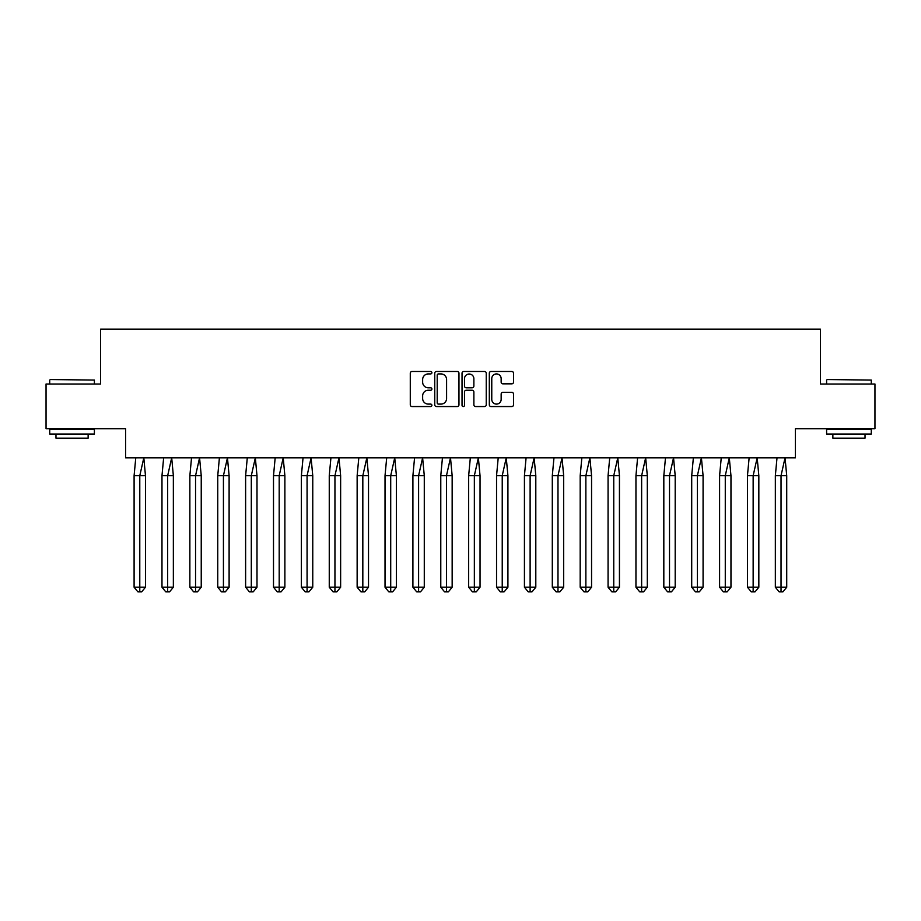 <?xml version="1.0" encoding="UTF-8"?>
<svg xmlns="http://www.w3.org/2000/svg" width="921" height="921" viewBox="0 0 921 921"><rect width="100%" height="100%" fill="white"/><g stroke="black" fill="none" stroke-linecap="round" stroke-linejoin="round"><path stroke-width="1.38" d="M431.903 372.694A1.232 1.232 0 0 0 430.683 371.474L412.044 371.474A1.75 1.75 0 0 0 410.282 373.224L410.282 404.803A1.75 1.75 0 0 0 412.044 406.552L430.683 406.552A1.232 1.232 0 0 0 431.903 405.332A1.232 1.232 0 0 0 430.683 404.1L428.265 404.1A5.618 5.618 0 0 1 422.647 398.482L422.647 395.857A5.618 5.618 0 0 1 428.265 390.239L430.683 390.239A1.232 1.232 0 0 0 431.903 389.007A1.232 1.232 0 0 0 430.683 387.787L428.265 387.787A5.618 5.618 0 0 1 422.647 382.169L422.647 379.544A5.618 5.618 0 0 1 428.265 373.926L430.683 373.926A1.232 1.232 0 0 0 431.903 372.694M46.05 384.011L46.05 428.691L125.578 428.691L125.578 457.818L795.422 457.818L795.422 428.691L874.95 428.691L874.95 384.011L820.438 384.011L820.438 329.142L100.562 329.142L100.562 384.011L46.05 384.011M511.765 383.838A1.75 1.75 0 0 0 513.527 382.088L513.527 373.224A1.75 1.75 0 0 0 511.765 371.474L491.066 371.474A1.75 1.75 0 0 0 489.316 373.224L489.316 404.803A1.75 1.75 0 0 0 491.066 406.552L511.765 406.552A1.75 1.75 0 0 0 513.527 404.803L513.527 394.096A1.75 1.75 0 0 0 511.765 392.346L502.912 392.346A1.75 1.75 0 0 0 501.151 394.096L501.151 399.403A4.697 4.697 0 0 1 496.465 404.1A4.697 4.697 0 0 1 491.768 399.403L491.768 378.623A4.697 4.697 0 0 1 496.465 373.926A4.697 4.697 0 0 1 501.151 378.623L501.151 382.088A1.75 1.75 0 0 0 502.912 383.838L511.765 383.838M458.969 373.224A1.75 1.75 0 0 0 457.207 371.474L436.508 371.474A1.75 1.75 0 0 0 434.758 373.224L434.758 404.803A1.75 1.75 0 0 0 436.508 406.552L457.207 406.552A1.75 1.75 0 0 0 458.969 404.803L458.969 373.224M463.793 371.474L484.492 371.474A1.75 1.75 0 0 1 486.242 373.224L486.242 404.803A1.75 1.75 0 0 1 484.492 406.552L475.627 406.552A1.75 1.75 0 0 1 473.878 404.803L473.878 391.989A1.75 1.75 0 0 0 472.128 390.239L466.245 390.239A1.75 1.75 0 0 0 464.495 391.989L464.495 405.332A1.232 1.232 0 0 1 463.263 406.552A1.232 1.232 0 0 1 462.031 405.332L462.031 373.224A1.75 1.75 0 0 1 463.793 371.474M438.442 373.926A1.232 1.232 0 0 0 437.21 375.158L437.21 402.868A1.232 1.232 0 0 0 438.442 404.1L440.986 404.1A5.618 5.618 0 0 0 446.593 398.482L446.593 379.544A5.618 5.618 0 0 0 440.986 373.926L438.442 373.926M473.878 378.704A4.697 4.697 0 0 0 469.18 374.018A4.697 4.697 0 0 0 464.495 378.704L464.495 386.026A1.75 1.75 0 0 0 466.245 387.787L472.128 387.787A1.75 1.75 0 0 0 473.878 386.026L473.878 378.704M141.684 591.858L139.785 591.858L139.785 587.218L145.472 587.218L141.684 591.858L137.897 591.858L134.098 587.218L134.098 475.697L139.785 475.697L143.814 457.818L135.767 457.818L134.098 475.697L134.098 587.218L139.785 587.218L139.785 475.697L145.472 475.697L143.814 457.818M145.472 587.218L145.472 475.697M50.252 379.544L94.391 380.074L50.252 379.544M72.057 434.044L49.711 434.044L49.711 429.577L94.391 429.577L94.391 434.044L72.057 434.044M88.14 434.044L88.14 438.166L55.974 438.166L55.974 434.044M827.139 379.544L871.289 380.074L827.139 379.544M848.943 434.044L826.609 434.044L826.609 429.577L871.289 429.577L871.289 434.044L848.943 434.044M865.026 434.044L865.026 438.166L832.86 438.166L832.86 434.044M169.568 591.858L167.668 591.858L167.668 587.218L173.355 587.218L169.568 591.858L165.768 591.858L161.981 587.218L161.981 475.697L167.668 475.697L171.686 457.818L163.65 457.818L161.981 475.697L161.981 587.218L167.668 587.218L167.668 475.697L173.355 475.697L171.686 457.818M197.439 591.858L195.551 591.858L195.551 587.218L201.239 587.218L197.439 591.858L193.652 591.858L189.864 587.218L189.864 475.697L195.551 475.697L199.569 457.818L191.522 457.818L189.864 475.697L189.864 587.218L195.551 587.218L195.551 475.697L201.239 475.697L199.569 457.818M225.323 591.858L223.435 591.858L223.435 587.218L229.11 587.218L225.323 591.858L221.535 591.858L217.747 587.218L217.747 475.697L223.435 475.697L227.452 457.818L219.405 457.818L217.747 475.697L217.747 587.218L223.435 587.218L223.435 475.697L229.11 475.697L227.452 457.818M253.206 591.858L251.306 591.858L251.306 587.218L256.994 587.218L253.206 591.858L249.418 591.858L245.619 587.218L245.619 475.697L251.306 475.697L255.336 457.818L247.289 457.818L245.619 475.697L245.619 587.218L251.306 587.218L251.306 475.697L256.994 475.697L255.336 457.818M281.089 591.858L279.19 591.858L279.19 587.218L284.877 587.218L281.089 591.858L277.29 591.858L273.502 587.218L273.502 475.697L279.19 475.697L283.208 457.818L275.172 457.818L273.502 475.697L273.502 587.218L279.19 587.218L279.19 475.697L284.877 475.697L283.208 457.818M173.355 587.218L173.355 475.697M201.239 587.218L201.239 475.697M229.11 587.218L229.11 475.697M256.994 587.218L256.994 475.697M284.877 587.218L284.877 475.697M308.961 591.858L307.073 591.858L307.073 587.218L312.76 587.218L308.961 591.858L305.173 591.858L301.386 587.218L301.386 475.697L307.073 475.697L311.091 457.818L303.044 457.818L301.386 475.697L301.386 587.218L307.073 587.218L307.073 475.697L312.76 475.697L311.091 457.818M312.76 587.218L312.76 475.697M336.844 591.858L334.945 591.858L334.945 587.218L340.632 587.218L336.844 591.858L333.057 591.858L329.258 587.218L329.258 475.697L334.945 475.697L338.974 457.818L330.927 457.818L329.258 475.697L329.258 587.218L334.945 587.218L334.945 475.697L340.632 475.697L338.974 457.818M340.632 587.218L340.632 475.697M364.728 591.858L362.828 591.858L362.828 587.218L368.515 587.218L364.728 591.858L360.94 591.858L357.141 587.218L357.141 475.697L362.828 475.697L366.846 457.818L358.81 457.818L357.141 475.697L357.141 587.218L362.828 587.218L362.828 475.697L368.515 475.697L366.846 457.818M368.515 587.218L368.515 475.697M392.611 591.858L390.711 591.858L390.711 587.218L396.398 587.218L392.611 591.858L388.812 591.858L385.024 587.218L385.024 475.697L390.711 475.697L394.729 457.818L386.693 457.818L385.024 475.697L385.024 587.218L390.711 587.218L390.711 475.697L396.398 475.697L394.729 457.818M396.398 587.218L396.398 475.697M420.483 591.858L418.595 591.858L418.595 587.218L424.282 587.218L420.483 591.858L416.695 591.858L412.907 587.218L412.907 475.697L418.595 475.697L422.612 457.818L414.565 457.818L412.907 475.697L412.907 587.218L418.595 587.218L418.595 475.697L424.282 475.697L422.612 457.818M424.282 587.218L424.282 475.697M448.366 591.858L446.466 591.858L446.466 587.218L452.153 587.218L448.366 591.858L444.578 591.858L440.779 587.218L440.779 475.697L446.466 475.697L450.496 457.818L442.448 457.818L440.779 475.697L440.779 587.218L446.466 587.218L446.466 475.697L452.153 475.697L450.496 457.818M452.153 587.218L452.153 475.697M476.249 591.858L474.35 591.858L474.35 587.218L480.037 587.218L476.249 591.858L472.45 591.858L468.662 587.218L468.662 475.697L474.35 475.697L478.367 457.818L470.332 457.818L468.662 475.697L468.662 587.218L474.35 587.218L474.35 475.697L480.037 475.697L478.367 457.818M480.037 587.218L480.037 475.697M504.121 591.858L502.233 591.858L502.233 587.218L507.92 587.218L504.121 591.858L500.333 591.858L496.546 587.218L496.546 475.697L502.233 475.697L506.251 457.818L498.215 457.818L496.546 475.697L496.546 587.218L502.233 587.218L502.233 475.697L507.92 475.697L506.251 457.818M507.92 587.218L507.92 475.697M532.004 591.858L530.116 591.858L530.116 587.218L535.803 587.218L532.004 591.858L528.217 591.858L524.429 587.218L524.429 475.697L530.116 475.697L534.134 457.818L526.087 457.818L524.429 475.697L524.429 587.218L530.116 587.218L530.116 475.697L535.803 475.697L534.134 457.818M535.803 587.218L535.803 475.697M559.887 591.858L557.988 591.858L557.988 587.218L563.675 587.218L559.887 591.858L556.1 591.858L552.301 587.218L552.301 475.697L557.988 475.697L562.017 457.818L553.97 457.818L552.301 475.697L552.301 587.218L557.988 587.218L557.988 475.697L563.675 475.697L562.017 457.818M563.675 587.218L563.675 475.697M587.771 591.858L585.871 591.858L585.871 587.218L591.558 587.218L587.771 591.858L583.972 591.858L580.184 587.218L580.184 475.697L585.871 475.697L589.889 457.818L581.853 457.818L580.184 475.697L580.184 587.218L585.871 587.218L585.871 475.697L591.558 475.697L589.889 457.818M591.558 587.218L591.558 475.697M615.642 591.858L613.754 591.858L613.754 587.218L619.442 587.218L615.642 591.858L611.855 591.858L608.067 587.218L608.067 475.697L613.754 475.697L617.772 457.818L609.725 457.818L608.067 475.697L608.067 587.218L613.754 587.218L613.754 475.697L619.442 475.697L617.772 457.818M619.442 587.218L619.442 475.697M643.526 591.858L641.638 591.858L641.638 587.218L647.313 587.218L643.526 591.858L639.738 591.858L635.951 587.218L635.951 475.697L641.638 475.697L645.656 457.818L637.608 457.818L635.951 475.697L635.951 587.218L641.638 587.218L641.638 475.697L647.313 475.697L645.656 457.818M647.313 587.218L647.313 475.697M671.409 591.858L669.509 591.858L669.509 587.218L675.197 587.218L671.409 591.858L667.621 591.858L663.822 587.218L663.822 475.697L669.509 475.697L673.539 457.818L665.492 457.818L663.822 475.697L663.822 587.218L669.509 587.218L669.509 475.697L675.197 475.697L673.539 457.818M675.197 587.218L675.197 475.697M699.292 591.858L697.393 591.858L697.393 587.218L703.08 587.218L699.292 591.858L695.493 591.858L691.706 587.218L691.706 475.697L697.393 475.697L701.411 457.818L693.375 457.818L691.706 475.697L691.706 587.218L697.393 587.218L697.393 475.697L703.08 475.697L701.411 457.818M703.08 587.218L703.08 475.697M727.164 591.858L725.276 591.858L725.276 587.218L730.963 587.218L727.164 591.858L723.376 591.858L719.589 587.218L719.589 475.697L725.276 475.697L729.294 457.818L721.247 457.818L719.589 475.697L719.589 587.218L725.276 587.218L725.276 475.697L730.963 475.697L729.294 457.818M730.963 587.218L730.963 475.697M755.047 591.858L753.148 591.858L753.148 587.218L758.835 587.218L755.047 591.858L751.26 591.858L747.461 587.218L747.461 475.697L753.148 475.697L757.177 457.818L749.13 457.818L747.461 475.697L747.461 587.218L753.148 587.218L753.148 475.697L758.835 475.697L757.177 457.818M758.835 587.218L758.835 475.697M782.931 591.858L781.031 591.858L781.031 587.218L786.718 587.218L782.931 591.858L779.143 591.858L775.344 587.218L775.344 475.697L781.031 475.697L785.049 457.818L777.013 457.818L775.344 475.697L775.344 587.218L781.031 587.218L781.031 475.697L786.718 475.697L785.049 457.818M786.718 587.218L786.718 475.697M49.711 384.011L49.711 380.074M59.9 429.577L59.9 428.691M84.202 429.577L84.202 428.691M94.391 384.011L94.391 380.074M826.609 384.011L826.609 380.074M836.798 429.577L836.798 428.691M861.1 429.577L861.1 428.691M871.289 384.011L871.289 380.074"/></g></svg>
